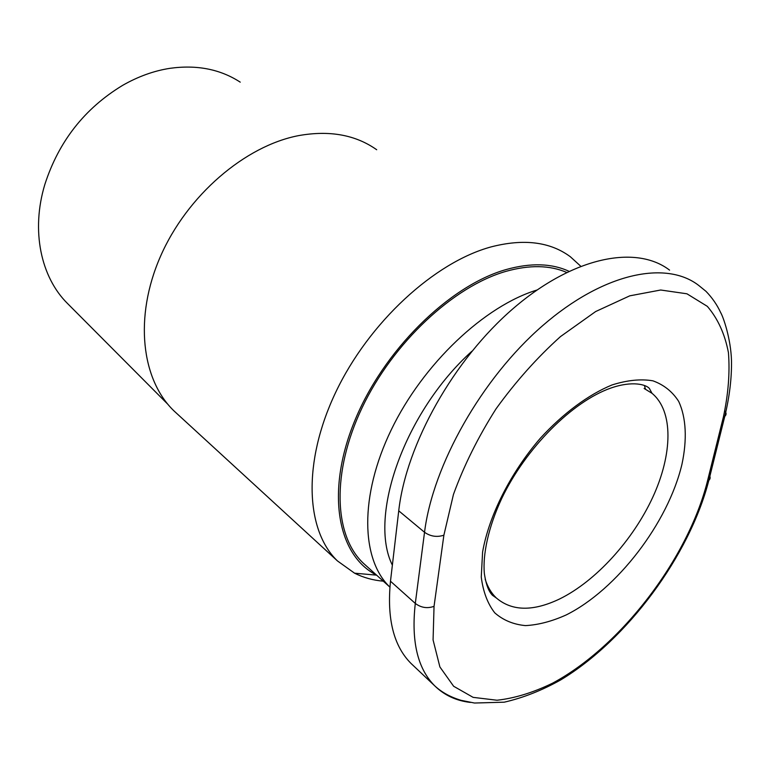 <?xml version="1.0" encoding="UTF-8"?>
<svg xmlns="http://www.w3.org/2000/svg" width="770" height="770" viewBox="0 0 770 770"><rect width="100%" height="100%" fill="white"/><g stroke="black" fill="none" stroke-linecap="round" stroke-linejoin="round"><path stroke-width="1.16" d="M383.296 581.177C372.921 580.262 363.353 577.606 354.575 573.188L337.491 560.955C305.738 530.674 302.292 462.606 335.624 392.479C368.801 322.389 434.578 262.118 491.279 246.852C523.812 238.508 550.165 241.799 570.339 256.737L580.705 266.189M376.694 149.736C355.557 134.827 329.57 130.12 298.731 135.597C245.101 145.79 187.052 195.465 160.468 256.42C133.759 317.384 141.507 380.034 174.222 411.132L177.475 414.116M568.963 271.281C551.59 263.282 530.665 262.695 506.198 269.529C449.103 285.593 382.748 351.014 354.21 422.095C325.392 493.233 337.953 555.747 376.54 575.094M167.812 404.24L67.442 303.428C40.897 277.133 30.819 230.702 44.852 184.444C58.732 141.41 84.642 108.397 122.584 85.393C138.148 76.5 153.952 70.802 169.997 68.318C196.908 64.603 220.316 69.223 240.24 82.159M366.501 566.066L363.199 563.082C333.959 535.448 331.206 472.636 362.131 407.657C392.921 342.717 453.569 286.315 505.928 271.367C529.442 264.764 549.674 265.111 566.633 272.407M537.364 289.905C484.734 305.728 423.048 363.729 391.189 429.958C359.195 496.217 361.043 559.694 389.889 587.106L363.199 563.082M392.363 565.17C368.079 516.526 404.529 411.873 471.904 351.226M669.573 270.126C636.261 244.61 573.65 256.593 513.609 308.173C453.617 359.59 406.137 444.502 398.735 510.818L390.486 581.225C386.771 618.608 393.614 646.011 411.026 663.442L413.288 665.578M651.997 393.297C673.635 411.142 672.653 454.117 652.787 497.218C632.844 540.386 595.73 581.283 559.569 598.993C533.167 611.572 512.146 611.274 496.496 598.107L492.396 595.239C489.335 591.861 486.438 586.952 484.34 573.486C482.626 554.833 488.257 527.267 501.694 498.537C525.679 448.178 572.38 401.488 610.87 388.051C632.747 380.418 646.386 384.74 649.399 388.503L651.997 393.297L644.124 388.465M645.539 389.341L644.432 385.578M566.162 614.961C617.04 589.589 668.081 522.907 681.951 464.291C687.215 439.583 686.253 417.667 678.659 401.353C672.412 391.622 663.836 384.779 652.95 380.832C640.861 378.763 627.203 380.149 611.977 384.971C588.424 394.673 563.245 413.259 540.299 438.284C510.433 472.934 488.892 515.794 482.588 552.09L481.26 577.038C483.117 591.745 487.622 603.68 494.763 612.853C503.205 620.245 513.455 624.489 525.496 625.606C538.278 624.932 551.83 621.39 566.162 614.961M723.367 417.128L707.428 481.231C687.918 558.847 621.092 646.444 552.581 683.173C533.196 692.586 514.678 698.274 497.035 700.238L473.127 697.36L453.636 686.263L439.891 666.945L433.077 639.937L434.039 606.346L443.886 535.198L453.453 494.446C463.906 465.648 478.093 437.119 496.024 408.86C515.679 381.641 537.162 357.559 560.473 336.596L595.653 311.542L629.735 295.844L660.699 290.011L686.936 293.793L707.332 306.354C717.852 318.626 724.888 334.065 728.439 352.66C729.999 372.584 728.304 394.076 723.367 417.128L724.791 416.3C726.485 414.818 726.495 413.038 724.811 410.939M707.428 481.231L708.843 480.355L724.791 416.3C729.517 396.733 731.75 378.234 731.5 360.812C730.865 338.559 723.251 316.913 720.653 312.553C717.062 304.795 712.173 297.721 705.984 291.329L698.698 285.42C665.954 260.039 603.266 272.878 542.426 325.845C481.625 378.638 432.836 465.234 424.53 532.282L415.3 603.43C421.065 607.742 427.311 608.714 434.039 606.346M390.486 581.225L415.3 603.43C411.074 641.16 417.552 668.639 434.732 685.849C444.367 695.262 456.254 700.787 470.374 702.423M411.026 663.442L434.732 685.849C441.73 692.336 450.498 697.148 461.047 700.315L474.484 703.029L504.244 702.182C523.167 697.832 541.984 690.411 560.675 679.939C627.175 639.87 689.477 555.728 708.843 480.355C710.498 478.815 710.556 476.967 709.026 474.811M398.735 510.818L424.53 532.282C430.517 536.459 436.965 537.431 443.886 535.198M496.159 597.799C491.241 593.054 487.574 586.846 485.167 579.175M174.222 411.132L337.491 560.955M376.597 575.142L354.575 573.188M496.015 597.703L490.721 593.275"/></g></svg>
